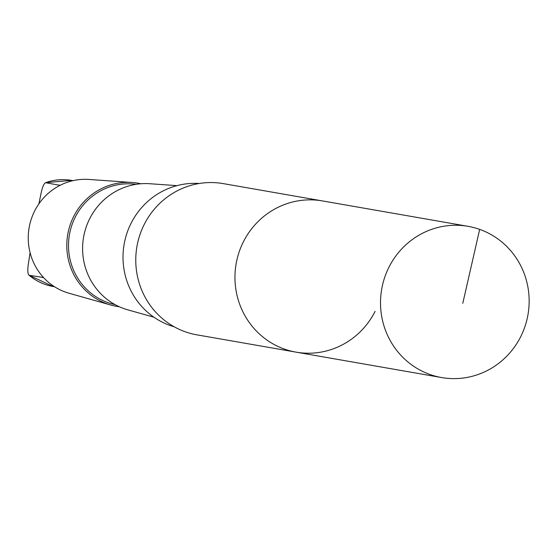 <?xml version="1.0" encoding="UTF-8"?>
<svg xmlns="http://www.w3.org/2000/svg" width="557" height="557" viewBox="0 0 557 557"><rect width="100%" height="100%" fill="white"/><g stroke="black" fill="none" stroke-linecap="round" stroke-linejoin="round"><path stroke-width="0.84" d="M468.026 226.323A76.762 74.248 -80.1 0 1 520.656 336.783A76.762 74.248 -80.1 0 1 441.638 377.555A76.762 74.248 -80.1 0 1 389.009 267.095A76.762 74.248 -80.1 0 1 468.026 226.323L322.468 200.924A76.755 74.248 99.9 0 0 236.133 263.774A76.755 74.248 99.9 0 0 296.08 352.149L196.886 334.841A76.755 74.241 -80.1 0 1 136.945 246.459A76.755 74.241 -80.1 0 1 223.28 183.615L322.468 200.924A76.755 74.248 99.9 0 0 236.133 263.774A76.755 74.248 99.9 0 0 296.08 352.149A76.755 74.248 99.9 0 0 375.098 311.377M30.085 252.627L28.386 263.774C27.432 270.27 27.676 274.107 29.117 275.276L43.495 277.49M53.103 286.493L29.117 275.276A53.848 52.086 -80.1 0 0 53.103 286.493L54.544 286.744M174.223 326.806A73.113 70.725 -80.1 0 1 131.111 223.197A73.113 70.725 -80.1 0 1 199.232 183.497M153.983 317.232L127.818 309.845A64.327 62.217 -80.1 0 1 83.592 237.15A64.327 62.217 -80.1 0 1 149.826 183.733L176.945 185.641M115.118 304.637A61.103 59.098 -80.1 0 1 69.437 234.678A61.103 59.098 -80.1 0 1 136.117 184.332M119.386 306.768A62.495 60.455 -80.1 0 1 110.718 305.013A62.495 60.455 -80.1 0 1 67.752 234.386A62.495 60.455 -80.1 0 1 132.1 182.487A62.495 60.455 -80.1 0 1 140.851 183.768M110.718 305.013L69.047 293.247A58.046 56.146 -80.1 0 1 29.138 227.646A58.046 56.146 -80.1 0 1 88.904 179.445L132.1 182.487M60.038 185.356L45.444 182.668L71.616 180.398L73.058 180.649M71.616 180.398A53.848 52.086 -80.1 0 0 45.806 182.626C44.052 183.218 42.485 186.741 41.1 193.182L38.865 203.918M462.783 303.328L479.674 229.38M59.133 184.952L58.958 185.92M42.638 276.537L42.443 277.602M296.08 352.149L441.638 377.555"/></g></svg>
